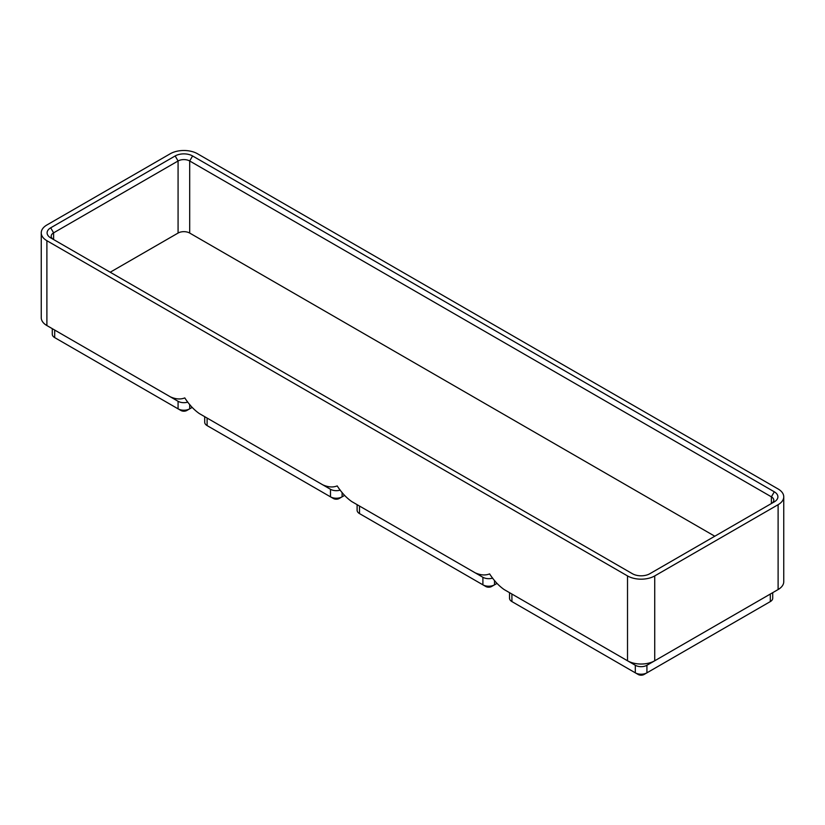 <?xml version="1.0" encoding="UTF-8"?>
<svg xmlns="http://www.w3.org/2000/svg" width="825" height="825" viewBox="0 0 825 825"><rect width="100%" height="100%" fill="white"/><g stroke="black" fill="none" stroke-linecap="round" stroke-linejoin="round"><path stroke-width="1.24" d="M654.73 575.922A19.243 11.107 180 0 1 627.516 575.922L46.891 240.704A19.243 11.107 180 0 1 41.25 232.846A19.243 11.107 180 0 1 46.891 224.988L170.27 153.749A19.243 11.107 180 0 1 197.484 153.749L778.109 488.978A19.243 11.107 180 0 1 783.75 496.836A19.243 11.107 180 0 1 778.109 504.694L654.73 575.922L654.73 660.773L646.924 665.28A8.209 4.744 180 0 1 635.312 665.28L511.933 594.052A8.209 4.744 180 0 1 511.892 594.031L511.933 601.59A8.209 4.744 180 0 1 509.53 598.238L509.53 592.659M783.75 496.836L783.75 581.687A19.243 11.107 180 0 1 778.109 589.545L654.73 660.773A19.243 11.107 180 0 1 627.516 660.773L504.127 589.545C498.702 585.729 493.866 580.511 489.617 573.901C485.358 575.602 480.521 575.231 475.097 572.777L359.514 506.055A8.209 4.744 180 0 1 359.483 506.034L359.514 513.593L362.423 515.274A4.104 2.372 180 0 1 362.402 515.264M772.716 592.659L772.716 598.238A8.209 4.744 180 0 1 770.313 601.59L646.924 672.829A8.209 4.744 180 0 1 635.312 672.829L514.831 603.271A4.104 2.372 180 0 1 514.821 603.261M627.516 575.922L627.516 660.773L635.312 665.28L635.312 672.829L638.22 674.499A4.104 2.372 180 0 0 644.026 674.499L646.924 672.829L646.924 665.28L770.313 594.052L770.313 601.59L767.405 603.271A4.104 2.372 180 0 1 767.405 603.271L770.313 601.59L767.405 603.271M770.344 594.031A8.209 4.744 180 0 1 770.313 594.052L778.109 589.545L770.313 594.052L778.109 589.545L778.109 504.694M46.891 240.704L46.891 325.555A19.243 11.107 180 0 1 41.25 317.697L41.25 232.846M192.163 407.406L189.688 408.839A8.209 4.744 180 0 1 178.076 408.839L54.687 337.6A8.209 4.744 180 0 1 52.284 334.249L52.284 328.67M187.832 402.095A8.209 4.744 180 0 1 178.076 401.29L54.687 330.062A8.209 4.744 180 0 1 54.656 330.041M46.891 325.555L170.27 396.794C175.694 399.238 180.531 399.609 184.79 397.908C189.038 404.518 193.875 409.736 199.299 413.552L322.688 484.791C328.113 487.235 332.949 487.606 337.198 485.904C341.447 492.515 346.294 497.733 351.718 501.548L482.903 577.283L482.903 584.832L485.801 586.503A4.104 2.372 180 0 0 491.607 586.503L494.515 584.832A8.209 4.744 180 0 1 482.903 584.832L359.514 513.593A8.209 4.744 180 0 1 357.112 510.242L357.112 504.663M53.573 239.539A8.209 4.744 180 0 1 51.191 236.197A8.209 4.744 180 0 1 53.604 232.846L178.076 160.978L178.076 233.052A8.209 4.744 180 0 1 189.688 233.052L714.79 536.219M178.076 233.052L110.21 272.229M175.168 155.956A12.313 7.116 180 0 1 192.586 155.956L774.304 491.803A12.313 7.116 180 0 1 774.304 501.858L649.832 573.726A12.313 7.116 180 0 1 632.414 573.726L50.696 237.868A12.313 7.116 180 0 1 50.696 227.813L175.168 155.956L178.076 160.978A8.209 4.744 180 0 1 189.688 160.978L771.396 496.836A8.209 4.744 180 0 1 773.809 500.187A8.209 4.744 180 0 1 771.427 503.528M492.659 578.088A8.209 4.744 180 0 1 482.903 577.283M497.001 583.399L494.515 584.832L494.515 580.46M351.718 501.548L359.514 506.055L351.718 501.548M340.251 490.091A8.209 4.744 180 0 1 330.485 489.287L207.106 418.058A8.209 4.744 180 0 1 207.065 418.038M342.097 492.463L342.097 496.836A8.209 4.744 180 0 1 330.485 496.836L333.393 498.506A4.104 2.372 180 0 0 339.199 498.506L344.582 495.402M330.485 489.287L322.688 484.791L330.485 489.287L330.485 496.836L210.004 427.278A4.104 2.372 180 0 1 209.993 427.267M207.106 418.058L199.299 413.552L207.106 418.058L207.106 425.597A8.209 4.744 180 0 1 204.703 422.245L204.703 416.666M54.687 330.062L54.687 337.6L57.595 339.281A4.104 2.372 180 0 1 57.575 339.271L54.687 337.6L57.595 339.281M189.688 404.477L189.688 408.839L186.78 410.51A4.104 2.372 180 0 1 180.974 410.51L178.076 408.839L180.974 410.51M170.27 396.794L178.076 401.29L178.076 408.839M627.516 660.773L635.312 665.28M635.312 672.829L638.22 674.499M192.586 155.956L189.688 160.978L189.688 233.052M774.304 491.803L771.396 496.836L771.396 503.539M50.696 227.813L53.604 232.846L53.604 239.549M359.514 513.593L362.423 515.274L359.514 513.593M207.106 425.597L210.004 427.278L207.106 425.597M514.831 603.271L511.933 601.59"/></g></svg>
